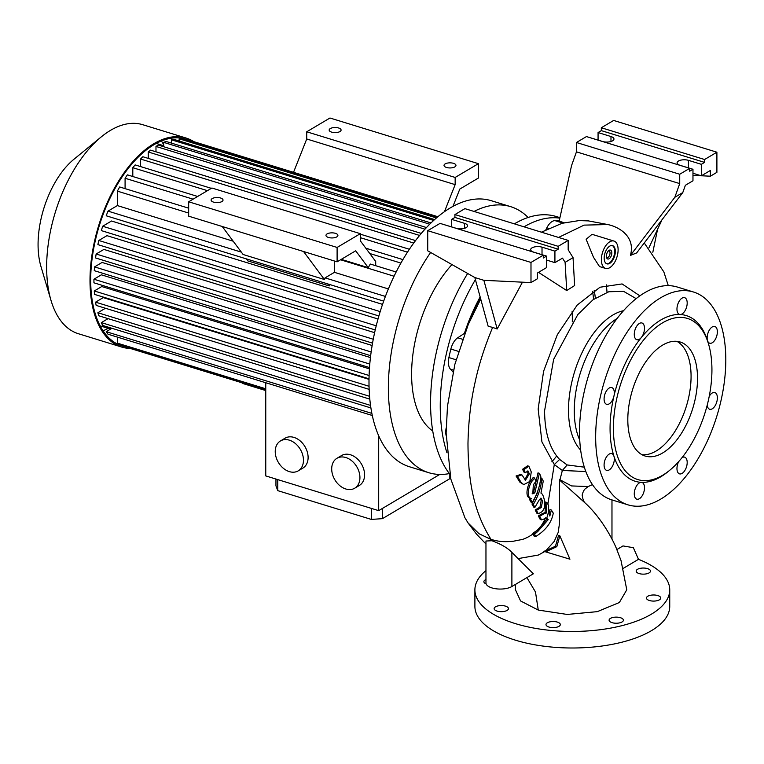 <?xml version="1.0" encoding="UTF-8"?>
<svg xmlns="http://www.w3.org/2000/svg" width="764" height="764" viewBox="0 0 764 764"><rect width="100%" height="100%" fill="white"/><g stroke="black" fill="none" stroke-linecap="round" stroke-linejoin="round"><path stroke-width="1.15" d="M572.102 311.149A99.415 52.535 -72.9 0 1 572.303 321.892M559.936 217.654L556.316 216.537A143.155 75.646 107.1 0 0 514.363 223.852M551.828 461.819A143.155 75.646 107.1 0 0 556.669 456.041M607.027 292.287A143.155 75.646 107.1 0 0 606.282 284.819M559.821 218.141A143.155 75.646 107.1 0 0 524.037 226.822M527.303 470.977L528.048 473.46L524.868 479.84M528.879 466.241L531.266 471.932L529.824 481.454L523.77 484.634L521.172 482.514L517.438 476.402L521.927 474.883L525.479 480.174L529.366 473.861L528.019 470.968L525.384 472.668L524.094 472.267L522.538 469.306L527.552 465.83L528.879 466.241L523.827 469.707L522.538 469.306M605.537 268.422L599.511 266.569L593.485 257.267L586.141 239.313L592.014 234.309L613.95 241.052A14.315 7.564 -72.9 0 1 618.114 249.78A14.315 7.564 -72.9 0 1 613.912 263.484A14.315 7.564 -72.9 0 1 605.537 268.422A14.315 7.564 -72.9 0 1 601.383 259.703A14.315 7.564 -72.9 0 1 605.575 245.989A14.315 7.564 -72.9 0 1 613.95 241.052M540.291 498.262L541.189 500.659L539.938 507.095L535.163 509.98L536.996 513.408L538.295 513.809L541.647 511.937C544.675 509.139 545.496 504.842 544.121 499.045C543.319 495.626 542.268 493.649 540.96 493.114L543.271 481.11L541.762 478.159L540.501 477.777M538.295 513.809L536.462 510.381L541.246 507.497L542.574 501.079L540.998 498.118L539.136 500.057L534.876 507.411L533.578 507.009L531.992 504.039L537.493 492.646M636.173 298.628L623.615 291.37L608.822 291.743L593.093 299.717L577.785 314.596L553.633 359.366L544.579 410.822C544.77 432.901 549.793 449.108 559.64 459.441L567.146 464.942L584.336 467.176M616.901 549.545L622.994 545.926L633.346 547.683L638.503 559.324A97.429 41.609 180 0 1 669.741 589.856A97.429 41.609 180 0 1 651.377 614.17A97.429 41.609 180 0 1 542.402 629.45A97.429 41.609 180 0 1 474.893 589.856A97.429 41.609 180 0 1 485.961 570.593M669.741 589.856L669.741 606.387A97.429 41.609 180 0 1 651.377 630.711A97.429 41.609 180 0 1 542.402 645.991A97.429 41.609 180 0 1 474.893 606.387L474.893 589.856M637.529 569.304A7.162 3.056 0 0 0 636.173 571.09A7.162 3.056 0 0 0 641.139 574.003A7.162 3.056 0 0 0 649.142 572.876A7.162 3.056 0 0 0 650.489 571.09A7.162 3.056 0 0 0 645.532 568.187A7.162 3.056 0 0 0 637.529 569.304M485.961 579.513A7.162 3.056 0 0 0 485.226 579.886A7.162 3.056 0 0 0 483.879 581.671A7.162 3.056 0 0 0 486.133 583.897M495.492 606.826A7.162 3.056 0 0 0 494.136 608.612A7.162 3.056 0 0 0 499.102 611.525A7.162 3.056 0 0 0 507.105 610.398A7.162 3.056 0 0 0 508.452 608.612A7.162 3.056 0 0 0 503.495 605.699A7.162 3.056 0 0 0 495.492 606.826M547.349 622.775A7.162 3.056 0 0 0 546.002 624.56A7.162 3.056 0 0 0 550.959 627.473A7.162 3.056 0 0 0 558.971 626.346A7.162 3.056 0 0 0 560.318 624.56A7.162 3.056 0 0 0 555.361 621.657A7.162 3.056 0 0 0 547.349 622.775M610.436 618.391A7.162 3.056 0 0 0 609.089 620.177A7.162 3.056 0 0 0 614.046 623.09A7.162 3.056 0 0 0 622.049 621.963A7.162 3.056 0 0 0 623.405 620.177A7.162 3.056 0 0 0 618.439 617.274A7.162 3.056 0 0 0 610.436 618.391M647.786 596.245A7.162 3.056 0 0 0 646.439 598.031A7.162 3.056 0 0 0 651.396 600.943A7.162 3.056 0 0 0 659.408 599.816A7.162 3.056 0 0 0 660.755 598.031A7.162 3.056 0 0 0 655.798 595.127A7.162 3.056 0 0 0 647.786 596.245M604.171 258.041A9.54 5.042 -72.9 0 1 606.969 248.902A9.54 5.042 -72.9 0 1 612.556 245.616A9.54 5.042 -72.9 0 1 615.326 251.432A9.54 5.042 -72.9 0 1 612.527 260.572A9.54 5.042 -72.9 0 1 606.941 263.857A9.54 5.042 -72.9 0 1 604.171 258.041M612.222 245.54A9.54 5.042 -72.9 0 1 614.676 251.232A9.54 5.042 -72.9 0 1 606.626 263.742M606.387 256.15A4.651 2.454 -72.9 0 1 608.707 250.611A4.651 2.454 -72.9 0 1 611.821 252.922A4.651 2.454 -72.9 0 1 609.605 258.375A4.651 2.454 -72.9 0 1 606.568 257.573A4.651 2.454 -72.9 0 1 606.387 256.15M606.425 256.895A3.381 1.786 107.1 0 0 607.074 257.449A3.381 1.786 107.1 0 0 609.051 256.284A3.381 1.786 107.1 0 0 610.044 253.046A3.381 1.786 107.1 0 0 609.061 250.993A3.381 1.786 107.1 0 0 608.22 251.089M595.662 437.008A111.343 58.838 107.1 0 0 627.998 504.851A111.343 58.838 107.1 0 0 693.168 466.47A111.343 58.838 107.1 0 0 725.8 359.844A111.343 58.838 107.1 0 0 693.464 292.001A111.343 58.838 107.1 0 0 628.294 330.382A111.343 58.838 107.1 0 0 595.662 437.008M693.464 292.001L677.324 287.035A111.343 58.838 107.1 0 0 612.155 325.416A111.343 58.838 107.1 0 0 579.523 432.052A111.343 58.838 107.1 0 0 611.869 499.885L627.998 504.851M708.562 344.106L707.932 341.957A86.685 45.811 107.1 0 0 707.531 340.677A8.748 4.622 107.1 0 0 709.689 343.208A8.748 4.622 107.1 0 0 714.808 340.19A8.748 4.622 107.1 0 0 717.367 331.815A8.748 4.622 107.1 0 0 714.827 326.486A8.748 4.622 107.1 0 0 709.708 329.504A8.748 4.622 107.1 0 0 707.149 337.879A8.748 4.622 107.1 0 0 707.531 340.677A86.685 45.811 107.1 0 0 680.113 314.51A8.748 4.622 107.1 0 0 687.189 303.012A8.748 4.622 107.1 0 0 684.649 297.683A8.748 4.622 107.1 0 0 679.521 300.691A8.748 4.622 107.1 0 0 676.961 309.076A8.748 4.622 107.1 0 0 679.502 314.405A8.748 4.622 107.1 0 0 680.113 314.51A86.685 45.811 107.1 0 0 641.34 337.497A8.748 4.622 107.1 0 0 644.501 328.319A8.748 4.622 107.1 0 0 641.961 322.991A8.748 4.622 107.1 0 0 636.842 326.008A8.748 4.622 107.1 0 0 634.273 334.384A8.748 4.622 107.1 0 0 636.813 339.713A8.748 4.622 107.1 0 0 641.34 337.497A86.685 45.811 107.1 0 0 613.922 396.182A8.748 4.622 107.1 0 0 614.313 392.925A8.748 4.622 107.1 0 0 611.773 387.596A8.748 4.622 107.1 0 0 606.654 390.605A8.748 4.622 107.1 0 0 604.085 398.989A8.748 4.622 107.1 0 0 606.626 404.318A8.748 4.622 107.1 0 0 613.922 396.182A86.685 45.811 107.1 0 0 610.073 428.47A86.685 45.811 107.1 0 0 613.922 456.175A8.748 4.622 107.1 0 0 611.773 453.644A8.748 4.622 107.1 0 0 606.654 456.662A8.748 4.622 107.1 0 0 604.085 465.037A8.748 4.622 107.1 0 0 606.626 470.366A8.748 4.622 107.1 0 0 611.754 467.348A8.748 4.622 107.1 0 0 614.313 458.973A8.748 4.622 107.1 0 0 613.922 456.175A86.685 45.811 107.1 0 0 641.34 482.342A8.748 4.622 107.1 0 0 634.273 493.84A8.748 4.622 107.1 0 0 636.813 499.169A8.748 4.622 107.1 0 0 641.932 496.151A8.748 4.622 107.1 0 0 644.501 487.776A8.748 4.622 107.1 0 0 641.961 482.447A8.748 4.622 107.1 0 0 641.34 482.342A86.685 45.811 107.1 0 0 668.042 471.655L669.77 470.242A84.307 44.551 107.1 0 0 711.933 369.805A84.307 44.551 107.1 0 0 708.562 344.106A84.307 44.551 107.1 0 0 653.554 329.504A84.307 44.551 107.1 0 0 613.396 428.232A84.307 44.551 107.1 0 0 669.77 470.242M678.652 461.647A8.748 4.622 107.1 0 0 676.961 468.533A8.748 4.622 107.1 0 0 679.502 473.861A8.748 4.622 107.1 0 0 684.62 470.844A8.748 4.622 107.1 0 0 687.189 462.468A8.748 4.622 107.1 0 0 684.649 457.139A8.748 4.622 107.1 0 0 682.061 457.598M707.216 405.168A8.748 4.622 107.1 0 0 709.689 409.256A8.748 4.622 107.1 0 0 714.808 406.238A8.748 4.622 107.1 0 0 717.367 397.863A8.748 4.622 107.1 0 0 714.827 392.534A8.748 4.622 107.1 0 0 709.231 396.315M627.807 419.694A59.649 31.525 -72.9 0 1 645.293 362.566A59.649 31.525 -72.9 0 1 680.199 342.005A59.649 31.525 -72.9 0 1 697.522 378.352A59.649 31.525 -72.9 0 1 680.046 435.47A59.649 31.525 -72.9 0 1 645.131 456.032A59.649 31.525 -72.9 0 1 627.807 419.694M676.875 341.346A59.649 31.525 -72.9 0 1 691.076 376.365A59.649 31.525 -72.9 0 1 642.008 454.714M528.134 217.482A139.182 73.545 107.1 0 0 510.619 206.643L491.252 200.693A139.182 73.545 107.1 0 0 450.34 207.865A139.182 73.545 107.1 0 0 371.81 347.496A139.182 73.545 107.1 0 0 409.428 466.747L428.785 472.706A139.182 73.545 107.1 0 0 449.366 473.584M510.619 206.643A139.182 73.545 107.1 0 0 474.024 211.437M265.757 390.557L244.385 383.986A9.54 4.078 180 0 1 241.672 382.707M187.304 139.707A108.163 57.157 107.1 0 0 185.709 139.163A108.163 57.157 107.1 0 0 153.908 144.749A108.163 57.157 107.1 0 0 92.883 253.256A108.163 57.157 107.1 0 0 122.116 345.93A108.163 57.157 107.1 0 0 125.086 346.684M103.044 330.783A108.163 57.157 107.1 0 0 108.211 328.339M303.461 460.234A17.4 12.768 59.3 0 1 298.218 470.863A17.4 12.768 59.3 0 1 283.263 468.217A17.4 12.768 59.3 0 1 275.231 451.553A17.4 12.768 59.3 0 1 280.474 440.933A17.4 12.768 59.3 0 1 295.429 443.569A17.4 12.768 59.3 0 1 303.461 460.234M298.218 470.863L302.869 468.103A17.4 12.768 -120.7 0 0 308.112 457.483A17.4 12.768 -120.7 0 0 300.08 440.818A17.4 12.768 -120.7 0 0 285.115 438.173L280.474 440.933M359.93 477.605A17.4 12.768 59.3 0 1 354.687 488.225A17.4 12.768 59.3 0 1 339.732 485.589A17.4 12.768 59.3 0 1 331.7 468.924A17.4 12.768 59.3 0 1 336.943 458.295A17.4 12.768 59.3 0 1 351.898 460.94A17.4 12.768 59.3 0 1 359.93 477.605M354.687 488.225L359.338 485.474A17.4 12.768 -120.7 0 0 364.581 474.845A17.4 12.768 -120.7 0 0 356.549 458.18A17.4 12.768 -120.7 0 0 341.584 455.545L336.943 458.295M221.904 201.553A5.969 2.55 180 0 1 215.238 202.489A5.969 2.55 180 0 1 211.103 200.063A5.969 2.55 180 0 1 212.23 198.573A5.969 2.55 180 0 1 218.896 197.637A5.969 2.55 180 0 1 223.031 200.063A5.969 2.55 180 0 1 221.904 201.553M336.781 236.888A5.969 2.55 180 0 1 330.105 237.824A5.969 2.55 180 0 1 325.98 235.398A5.969 2.55 180 0 1 327.097 233.908A5.969 2.55 180 0 1 333.772 232.972A5.969 2.55 180 0 1 337.908 235.398A5.969 2.55 180 0 1 336.781 236.888M339.961 131.551A5.969 2.55 180 0 1 333.295 132.487A5.969 2.55 180 0 1 329.16 130.061A5.969 2.55 180 0 1 330.287 128.572A5.969 2.55 180 0 1 336.953 127.636A5.969 2.55 180 0 1 341.088 130.061A5.969 2.55 180 0 1 339.961 131.551M454.838 166.886A5.969 2.55 180 0 1 448.162 167.822A5.969 2.55 180 0 1 444.027 165.396A5.969 2.55 180 0 1 445.154 163.907A5.969 2.55 180 0 1 451.83 162.971A5.969 2.55 180 0 1 455.965 165.396A5.969 2.55 180 0 1 454.838 166.886M193.846 141.665A109.357 57.787 107.1 0 0 186.063 138.026L142.706 124.694A109.357 57.787 107.1 0 0 110.56 130.329A109.357 57.787 107.1 0 0 101.335 136.832A109.357 57.787 107.1 0 0 51.016 300.453A109.357 57.787 107.1 0 0 78.415 333.734L121.762 347.076A109.357 57.787 107.1 0 0 130.252 348.432M186.063 138.026A109.357 57.787 107.1 0 0 153.908 143.67A109.357 57.787 107.1 0 0 92.215 253.381A109.357 57.787 107.1 0 0 121.762 347.076M451.982 264.573A99.415 52.535 107.1 0 0 412.646 356.54A99.415 52.535 107.1 0 0 432.739 430.944M430.629 252.464A139.182 73.545 107.1 0 0 388.37 386.269A139.182 73.545 107.1 0 0 428.785 472.706M467.654 273.464A143.155 75.646 107.1 0 0 449.843 474.196L449.834 478.684L382.439 518.651L371.342 519.424L277.762 490.641L275.957 485.904L275.957 479.057M593.599 299.345A120.492 63.67 107.1 0 0 592.568 291.447M480.145 296.948A120.492 63.67 107.1 0 0 464.407 333.371M475.409 279.634A143.155 75.646 107.1 0 0 446.95 452.746M480.317 297.568A123.271 65.141 107.1 0 0 467.033 327.45M585.835 471.541L562.352 470.452L554.292 464.55L547.884 504.211M559.64 459.441L554.292 464.55L541.924 441.888L538.162 409.036L543.586 371.294L557.319 334.699L577.183 305.084L599.988 287.235L622.087 283.931L639.869 295.849M559.84 535.831L569.944 559.191L545.591 551.847L556.822 546.652L559.84 535.831L558.551 535.43L555.457 546.231L545.926 550.643L554.234 541.37L558.178 532.451L559.563 522.968L559.582 481.215L562.352 470.452L567.146 464.942M559.62 480.088L585.721 503.514C584.068 502.368 582.942 499.914 582.359 496.161C581.901 494.986 582.617 492.742 584.498 489.418L588.165 486.563L571.587 485.933L559.659 479.601M682.777 192.576L674.841 197.284L679.721 183.599L679.721 174.249L689.711 168.328L689.711 171.203L692.967 169.274L692.967 180.781L685.384 185.28L682.777 192.576L636.66 252.913L630.405 255.424C635.486 237.728 620.817 227.376 607.838 224.549L584.068 225.122L558.56 237.442M573.048 257.64L574.633 285.555L566.707 290.54L565.112 262.348L573.048 257.64L568.168 249.752L568.168 240.402L558.178 246.323L454.924 214.569L464.913 208.639L568.168 240.402M538.515 272.366L566.707 290.54M522.471 282.174L497.183 328.988L492.618 327.422C484.519 346.971 478.646 365.393 475.007 382.688C470.758 401.463 468.408 421.718 467.979 443.454C468.17 487.48 475.991 515.194 491.023 539.432L478.952 533.692L467.998 522.862L464.875 517.658L450.856 479.19L446.119 433.045L447.484 406.181L454.866 364.352L468.284 324.442L480.709 299.011M546.909 519.243L548.218 519.644L538.057 531.19L534.37 533.692L535.65 536.567L534.112 536.089L532.852 533.224L537.207 530.34L546.909 519.243L545.506 517.811C543.319 523.092 540.559 527.265 537.207 530.34M541.542 519.883L539.642 516.311L543.93 513.866L542.631 513.465L538.343 515.92L540.244 519.482L541.542 519.883L546.489 518.087M542.631 513.465L545.104 512.587L545.458 502.015L546.862 502.445L546.432 512.997L543.93 513.866M523.77 484.634L519.826 482.103L516.053 475.982L520.609 474.482L521.927 474.883M531.333 498.539L530.073 498.157L529.337 499.083L530.932 502.063L532.231 502.454L530.636 499.484L529.337 499.083M531.438 479.954C527.962 483.182 524.133 496.963 530.073 498.157L531.372 498.548C525.46 497.364 529.204 483.564 532.785 480.375L531.438 479.954L533.129 477.576L534.533 478.006L532.785 480.375M532.231 502.454C537.445 493.936 540.301 485.188 540.797 476.211L539.403 473.308L538.009 472.868L533.52 492.446L532.193 493.515M657.556 229.324L652.828 252.263M518.087 558.608L533.358 573.793L511.89 586.523A14.315 6.112 180 0 1 495.874 588.767A14.315 6.112 180 0 1 485.961 582.951L485.961 541.017L491.911 540.74C501.079 544.121 507.745 548.008 511.89 552.401L518.087 558.608L538.353 555.046L544.694 551.56M515.662 584.288L515.27 589.369L520.571 600.953L538.257 610.064L535.488 592.024L526.921 577.613M538.257 610.064L567.213 614.447L597.286 611.649L619.356 602.519L626.776 589.779L621.027 560.575L616.137 547.778C611.42 536.748 600.561 517.295 585.721 503.514M541.428 232.17L562.037 223.308L579.045 220.586L588.404 220.901L607.838 224.549M549.02 514.019L549.975 509.607L551.369 510.037L549.841 516.063L548.581 511.823L546.766 518.183L548.218 519.644M545.926 550.643L543.892 551.321L545.591 551.847M623.252 568.368L638.503 559.324M546.556 260.066L554.922 262.635L554.922 251.127L542.02 247.164A7.162 3.056 0 0 0 534.571 246.915A7.162 3.056 0 0 0 530.674 249.637A7.162 3.056 0 0 0 533.654 252.12L546.556 256.093L543.299 258.022L543.299 255.147L530.99 262.444L530.99 282.584L483.879 280.321L474.845 277.542L488.148 326.209L492.618 327.422M595.337 298.132A120.492 63.67 107.1 0 0 594.23 290.377M446.138 435.671A140.767 74.385 -72.9 0 1 445.985 434.859A13.523 7.143 -72.9 0 1 446.166 427.945M453.023 372.02L450.464 369.213A13.523 7.143 -72.9 0 1 448.898 357.562A140.767 74.385 -72.9 0 1 450.865 349.043A13.523 7.143 -72.9 0 1 457.722 337.793L464.789 333.123M545.878 229.735L546.804 227.873A13.523 7.143 -72.9 0 1 554.941 220.624A140.767 74.385 -72.9 0 1 559.229 220.806M543.299 255.147L440.045 223.384L427.725 230.69L427.725 250.821L474.845 277.542M530.99 282.584L537.493 278.726L537.493 272.968L546.556 267.601L546.556 256.093M530.99 262.444L427.725 230.69M558.178 246.323L558.178 249.198L554.922 251.127M558.178 249.198L454.924 217.444L454.924 214.569M443.244 224.368L456.203 228.302A7.162 3.056 0 0 0 463.652 228.541A7.162 3.056 0 0 0 467.549 225.819A7.162 3.056 0 0 0 464.569 223.346L451.667 219.373L454.924 217.444M451.667 226.908L451.667 219.373M554.922 262.635L562.505 258.137L565.112 262.348M483.879 280.321L497.183 328.988M674.841 197.284L630.405 255.424M564.224 222.716L559.143 221.159L571.577 165.53L576.457 151.845L576.457 142.496L586.456 136.575L689.711 168.328M679.721 183.599L576.457 151.845M710.396 176.197L710.396 170.448L701.333 175.825L701.333 164.317L704.589 162.388L704.589 159.514L601.325 127.75L613.645 120.445L716.899 152.208L716.899 172.339L710.396 176.197L701.419 175.768M704.589 159.514L716.899 152.208M692.967 173.247L701.333 175.825M679.721 174.249L576.457 142.496M701.113 175.758L692.967 175.367M692.967 169.274L680.055 165.31A7.162 3.056 180 0 1 677.085 162.827A7.162 3.056 180 0 1 680.982 160.106A7.162 3.056 180 0 1 688.421 160.345L701.333 164.317M598.069 140.089L598.069 132.554L610.98 136.527A7.162 3.056 180 0 1 613.96 139.01A7.162 3.056 180 0 1 610.064 141.732A7.162 3.056 180 0 1 602.615 141.483L589.646 137.549M601.325 127.75L601.325 130.625L598.069 132.554M704.589 162.388L601.325 130.625M611.974 499.923L611.974 539.126M546.862 502.445L548.628 505.472L548.581 511.823M535.65 536.567C545.763 530.35 551.637 522.528 553.27 513.102L551.369 510.037M534.37 533.692L532.852 533.224M539.642 516.311L538.343 515.92M546.432 512.997L545.104 512.587M538.057 531.19L534.619 534.227M534.876 507.411L533.291 504.441L531.992 504.039M533.291 504.441C538.419 495.893 541.246 487.136 541.762 478.159M536.462 510.381L535.163 509.98M530.636 499.484L531.372 498.548M534.533 478.006L535.994 481.32L533.329 484.748L532.804 493.888L534.829 492.847L533.52 492.446M534.829 492.847L539.403 473.308M525.384 472.668L523.827 469.707M517.438 476.402L516.053 475.982M546.241 552.038L547.215 551.274M556.822 546.652L555.457 546.231M661.786 220.042A11.928 6.303 -72.9 0 1 661.003 221.942L648.989 247.67M101.335 136.832L73.869 159.323A71.577 37.828 107.1 0 0 40.931 266.416L51.016 300.453M382.439 508.432L382.439 518.651M371.342 508.394L371.342 519.424M277.762 479.611L277.762 490.641M396.153 271.994L370.292 264.038A108.163 57.157 107.1 0 0 368.258 267.658L355.69 250.802L337.105 261.832L188.67 216.174L188.67 201.792L211.905 188.011L360.341 233.669L360.341 240.861L375.697 261.45L375.697 265.7M452.957 206.385L459.804 189.071L478.398 178.05L478.398 163.668L329.962 118.009L306.727 131.79L306.727 138.981L293.529 172.33M163.697 144.74A108.163 57.157 107.1 0 0 161.424 140.987M478.398 163.668L455.153 177.449L306.727 131.79M455.153 177.449L455.153 184.64L306.727 138.981M337.105 261.832L337.105 247.45L188.67 201.792M337.105 247.45L360.341 233.669M188.67 213.051L117.36 191.124A108.163 57.157 -72.9 0 1 119.681 186.97L188.67 208.18M233.192 241.204L117.36 205.583L117.36 191.124M265.757 390.108L125.086 346.846A108.163 57.157 -72.9 0 0 125.344 346.923L265.757 390.108M265.757 388.781L117.36 343.141A108.163 57.157 -72.9 0 0 119.681 344.535L265.757 389.459M439.768 474.444L378.696 510.648L265.757 475.915L265.757 382.735M378.696 435.776L378.696 510.648M117.36 337.096L117.36 343.141M241.338 252.13L108.01 211.122L117.36 205.583M385.409 296.442L325.063 277.876A108.163 57.157 107.1 0 0 324.423 279.509L243.105 254.498L222.228 226.497M324.423 279.509L303.547 251.509M325.063 277.876L334.412 272.337L334.412 261.002M368.258 267.658L341.269 259.359M455.153 184.64L444.447 211.695M189.195 140.242A108.163 57.157 -72.9 0 0 188.937 140.156A108.163 57.157 -72.9 0 0 186.874 139.602L186.874 140.509M437.046 217.453L181.469 138.847A108.163 57.157 -72.9 0 0 179.148 138.809L179.148 140.987M434.62 219.564L173.743 139.325A108.163 57.157 -72.9 0 0 171.422 139.802L171.422 143.097M431.011 222.935L166.027 141.445A108.163 57.157 -72.9 0 0 163.697 142.371L163.697 146.726M155.98 151.816L155.98 146.44L158.301 145.065L426.484 227.548M148.254 158.396L148.254 151.979A108.163 57.157 -72.9 0 1 150.575 150.155L421.279 233.412M140.528 166.571L140.528 159.027A108.163 57.157 -72.9 0 1 142.858 156.735L415.54 240.603M132.802 176.522L132.802 167.698A108.163 57.157 -72.9 0 1 135.132 164.909L211.341 188.345M125.086 188.622L125.086 178.251A108.163 57.157 -72.9 0 1 127.407 174.86L197.656 196.463M383.69 301.121L106.215 215.782A108.163 57.157 -72.9 0 1 108.01 211.122M327.699 283.902L329.217 285.937L247.899 260.925L246.38 258.891M329.217 285.937A95.433 50.434 -72.9 0 1 329.742 284.533M378.887 315.971L101.354 230.613A108.163 57.157 -72.9 0 1 102.662 226.249L111.496 221.006L382.554 304.378M375.239 329.933L97.878 244.623A108.163 57.157 -72.9 0 1 98.795 240.488L106.95 235.656L378.018 319.018M372.546 343.141L95.567 257.955A108.163 57.157 -72.9 0 1 96.149 254.011L103.894 249.417L374.618 332.674M370.664 355.68L94.268 270.666A108.163 57.157 -72.9 0 1 94.555 266.903L102.08 262.444L372.135 345.5M369.518 367.57L93.934 282.814L93.934 279.223L101.373 274.811L370.444 357.562M369.031 378.82L94.555 294.398A108.163 57.157 -72.9 0 1 94.268 290.969L101.755 286.538L369.432 368.859M369.146 389.363L96.149 305.399A108.163 57.157 -72.9 0 1 95.567 302.152L103.226 297.616L369.022 379.364M369.814 399.133L98.795 315.78A108.163 57.157 -72.9 0 1 97.878 312.734L105.422 308.255M370.922 407.947L102.662 325.445A108.163 57.157 -72.9 0 1 101.354 322.618L108.077 318.636M372.307 415.501L108.01 334.221A108.163 57.157 -72.9 0 1 106.215 331.691L111.936 328.3M125.086 346.197L125.086 346.846M106.215 331.691L371.877 413.391M101.354 322.618L370.55 405.407M97.878 312.734L369.556 396.287M95.567 302.152L369.05 386.269M94.268 290.969L369.107 375.506M93.934 279.223L369.786 364.056M371.151 351.975L94.555 266.903M373.262 339.235L96.149 254.011M376.232 325.817L98.795 240.488M380.195 311.607L102.662 226.249M388.379 288.935L334.412 272.337M394.062 276.224L340.572 259.77M400.909 263.083L369.776 253.514M193.091 199.175L125.086 178.251M365.803 248.185L402.914 259.598M407.479 252.177L360.341 237.68M207.445 190.656L132.802 167.698M360.341 234.176L409.399 249.265M413.735 243.047L140.528 159.027M419.598 235.436L148.254 151.979M155.98 146.44L424.985 229.181M163.697 142.371L429.731 224.196M171.422 139.802L433.646 220.443M179.148 138.809L436.464 217.95M186.874 139.602L437.829 216.785M541.246 507.497L539.938 507.095M580.659 450.091A76.008 40.167 -72.9 0 1 568.511 410.067A76.008 40.167 -72.9 0 1 623.539 310.69M617.15 318.454A73.965 39.088 107.1 0 0 574.27 410.755A73.965 39.088 107.1 0 0 579.742 440.083M533.138 533.855C527.599 537.932 521.936 539.661 522.299 539.451L513.083 541.284C501.833 542.268 497.87 541.208 491.023 539.432L491.911 540.74M511.89 586.523L511.89 552.401M542.02 254.689L542.02 247.164M464.569 228.302L464.569 223.346M688.421 167.879L688.421 160.345M610.98 141.483L610.98 136.527M521.172 482.514L519.826 482.103M458.505 351.392L450.865 349.043M462.516 339.264L457.722 337.793M456.079 359.768L448.898 357.562M453.453 370.129L450.464 369.213M562.877 223.069L554.941 220.624M548.562 228.407L546.804 227.873M156.257 143.422L163.697 145.714M588.156 486.563L592.453 484.615M668.29 285.65L663.849 271.898L644.262 242.971M468.122 523.034L476.545 534.151L485.961 544.016M188.937 140.156L437.896 216.728M100.151 325.865L110.618 329.083"/></g></svg>
